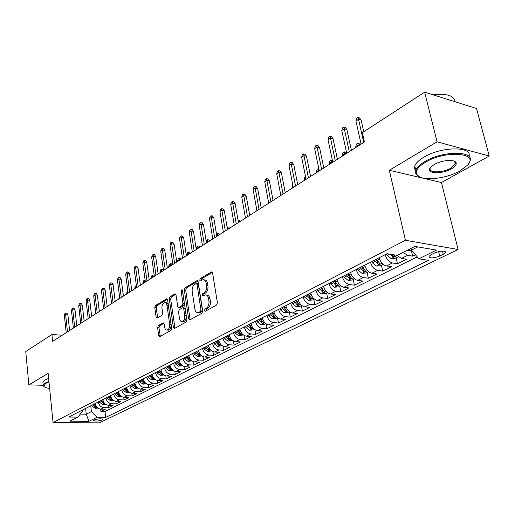 <?xml version="1.0" encoding="UTF-8"?>
<svg xmlns="http://www.w3.org/2000/svg" width="515" height="515" viewBox="0 0 515 515"><rect width="100%" height="100%" fill="white"/><g stroke="black" fill="none" stroke-linecap="round" stroke-linejoin="round"><path stroke-width="0.77" d="M204.449 310.539L205.356 311.285L216.59 305.034L217.394 302.769L212.605 273.014L211.292 272.01L200.258 278.634L199.717 280.199L200.412 280.971L202.929 279.716C204.577 279.626 205.652 280.817 206.155 283.289L206.541 285.735C206.837 289.024 206 291.413 204.037 292.9L202.614 293.73L202.067 295.288L202.781 296.08L205.26 294.876C206.946 294.786 208.047 296.003 208.562 298.533L208.955 301.005C209.251 304.326 208.414 306.715 206.431 308.176L204.996 308.981L204.449 310.539M206.341 294.992L206.67 295.024C208.356 294.934 209.457 296.151 209.972 298.674L210.365 301.146C210.667 304.468 209.824 306.856 207.841 308.311L206.406 309.109L205.936 310.97M212.392 272.371L201.655 278.802L201.165 280.566M204.024 279.845L204.333 279.883C205.981 279.793 207.056 280.984 207.558 283.45L207.944 285.896C208.247 289.179 207.41 291.567 205.446 293.054L204.017 293.878L203.534 295.687M455.518 162.618L455.852 162.341M102.182 419.97L102.839 419.442C101.397 418.463 98.565 418.618 94.329 419.899L93.685 420.42C95.127 421.399 97.959 421.251 102.182 419.97M158.298 325.589L157.59 327.682L158.691 335.587L159.624 336.713L170.967 330.437L171.695 328.312L167.613 299.93L166.693 298.842L155.498 305.511L154.796 307.603L156.109 317.028L157.017 318.122L161.922 315.309L162.637 313.204L161.968 308.491C161.8 305.318 162.65 303.354 164.523 302.601C165.791 302.543 166.609 303.515 166.982 305.524L169.66 324.18C169.834 327.353 168.991 329.317 167.13 330.064C165.824 330.121 164.974 329.117 164.594 327.044L164.156 323.935L163.216 322.821L158.298 325.589L159.669 325.699L158.968 327.785L160.294 336.385M48.133 373.369L28.859 384.847L25.75 351.545L51.918 334.531L52.627 341.361L364.414 142.011L362.322 132.67L424.63 92.153L437.068 141.818L389.301 170.259L405.447 240.28L53.058 422.545L48.133 373.369M188.638 318.843L189.887 319.905L201.906 313.21L202.685 310.989L198.133 281.673L197.142 280.572L185.046 287.769L184.299 289.951L188.638 318.843L190.041 318.959L190.286 319.68M186.14 321.991L174.572 328.428L173.381 327.373L169.268 298.938L169.995 296.807L175.074 293.814L176.014 294.908L177.714 306.451L178.673 307.564L182.194 305.575L182.941 303.406L181.138 291.323L181.84 289.733L182.51 290.505L186.894 319.815L186.14 321.991M100.618 409.116L100.889 411.453L105.408 409.2L100.876 409.129L103.914 407.603C100.895 407.223 99.015 405.344 98.262 401.951M108.169 405.279L108.453 407.687L113.068 405.382L108.517 405.299L111.613 403.741C108.581 403.354 106.682 401.443 105.916 398.018M115.875 401.352L116.178 403.837L120.896 401.488L116.319 401.385L119.486 399.795C116.435 399.395 114.523 397.464 113.738 394.007M123.755 397.342L124.076 399.904L128.892 397.503L124.289 397.387L127.527 395.765C124.463 395.346 122.531 393.396 121.733 389.9M131.801 393.235L132.143 395.887L137.067 393.434L132.439 393.299L135.754 391.645C132.67 391.213 130.72 389.237 129.902 385.709M140.029 389.037L140.383 391.78L145.417 389.269L140.769 389.128L144.155 387.428C141.059 386.984 139.089 384.982 138.258 381.415M148.436 384.744L148.809 387.583L153.959 385.014L149.292 384.853L152.755 383.115C149.64 382.658 147.651 380.63 146.807 377.031M157.03 380.34L157.429 383.289L162.695 380.662L158.002 380.482L161.549 378.705C158.414 378.235 156.412 376.182 155.543 372.545M165.824 375.834L166.248 378.898L171.637 376.214L166.918 376.014L170.542 374.199C167.394 373.71 165.379 371.63 164.491 367.955M174.81 371.218L175.267 374.405L180.778 371.656L176.046 371.437L179.754 369.577C176.587 369.075 174.553 366.97 173.645 363.255M184.016 366.48L184.499 369.802L190.144 366.995L185.381 366.757L189.179 364.852C185.999 364.33 183.945 362.193 183.018 358.44M193.428 361.627L193.949 365.096L199.73 362.219L194.947 361.961L198.835 360.011C195.636 359.476 193.563 357.307 192.616 353.515M203.071 356.65L203.625 360.275L209.541 357.333L204.738 357.05L208.723 355.054C205.511 354.5 203.419 352.305 202.453 348.468M212.94 351.539L213.538 355.344L219.596 352.318L214.774 352.022L218.856 349.975C215.624 349.395 213.519 347.174 212.528 343.299M223.047 346.292L223.69 350.284L229.902 347.187L225.061 346.865L229.246 344.767C225.995 344.175 223.871 341.915 222.853 337.995M233.404 340.898L234.093 345.102L240.466 341.928L235.6 341.58L239.893 339.43C236.63 338.812 234.48 336.52 233.443 332.561M244.02 335.355L244.767 339.784L251.294 336.533L246.408 336.16L250.811 333.952C247.535 333.314 245.365 330.99 244.303 326.986M254.899 329.652L255.704 334.338L262.405 330.997L257.5 330.598L262.019 328.332C258.723 327.675 256.534 325.319 255.446 321.263M266.049 323.781L266.925 328.744L273.8 325.319L268.882 324.894L273.517 322.57C270.208 321.888 268 319.5 266.886 315.392M268.025 314.807L268.663 315.959L272.261 318.746L276.143 318.412L277.488 317.729L278.441 323.008L285.497 319.493L280.559 319.036L285.316 316.654C281.995 315.946 279.767 313.519 278.628 309.367M289.276 311.781L290.267 317.118L297.509 313.513L292.552 313.023L297.438 310.571C294.104 309.843 291.851 307.378 290.685 303.18M301.378 305.672L302.402 311.073L309.843 307.365L304.874 306.85L309.895 304.333C306.547 303.573 304.275 301.069 303.071 296.82M313.809 299.402L314.871 304.861L322.519 301.056L317.53 300.503L322.693 297.915C319.332 297.129 317.034 294.586 315.804 290.286M326.587 292.958L327.688 298.481L335.542 294.567L330.546 293.975L335.851 291.316C332.478 290.505 330.16 287.917 328.898 283.565M339.72 286.334L340.859 291.921L348.938 287.891L343.923 287.267L349.382 284.531C346.003 283.688 343.66 281.061 342.359 276.652M353.219 279.516L354.404 285.175L362.715 281.029L357.693 280.366L363.307 277.546C359.914 276.671 357.552 274.006 356.219 269.538M367.111 272.506L368.341 278.229L376.896 273.967L371.862 273.259L377.643 270.362C374.238 269.454 371.849 266.738 370.478 262.219M381.409 265.296L382.684 271.09L391.49 266.699L386.443 265.946L392.404 262.959C388.986 262.019 386.578 259.257 385.169 254.68M396.125 257.867L397.451 263.732L406.522 259.212L401.468 258.414L396.795 255.279M434.731 252.917L431.184 254.661L428.995 256.38C429.813 258.44 433.379 258.337 439.707 256.071L443.254 254.352L445.514 252.595C444.715 250.515 441.123 250.625 434.731 252.917M405.447 240.28L458.086 249.485L99.324 422.847L53.058 422.545M100.889 411.453L105.009 411.511L105.704 417.408L428.525 260.358L418.862 258.813L411.453 250.103L411.054 248.378M105.704 417.408L97.052 417.317L88.915 421.328L69.873 421.18L77.9 417.118L68.901 417.021L387.035 253.721L397.271 255.356L414.923 246.415L436.533 250.103L418.862 258.813M411.285 250.219L412.663 256.155L407.61 255.337L403.11 252.401M397.451 263.732L392.404 262.959M382.684 271.09L377.643 270.362M368.341 278.229L363.307 277.546M354.404 285.175L349.382 284.531M340.859 291.921L335.851 291.316M327.688 298.481L322.693 297.915M314.871 304.861L309.895 304.333M302.402 311.073L297.438 310.571M290.267 317.118L285.316 316.654M278.441 323.008L273.517 322.57M266.925 328.744L262.019 328.332M255.704 334.338L250.811 333.952M244.767 339.784L239.893 339.43M234.093 345.102L229.246 344.767M223.69 350.284L218.856 349.975M213.538 355.344L208.723 355.054M203.625 360.275L198.835 360.011M193.949 365.096L189.179 364.852M184.499 369.802L179.754 369.577M175.267 374.405L170.542 374.199M166.248 378.898L161.549 378.705M157.429 383.289L152.755 383.115M148.809 387.583L144.155 387.428M140.383 391.78L135.754 391.645M132.143 395.887L127.527 395.765M124.076 399.904L119.486 399.795M116.178 403.837L111.613 403.741M108.453 407.687L103.914 407.603M105.009 411.511L417.24 256.901M412.663 256.155L415.425 254.777M85.612 408.44L86.256 414.202L91.419 411.594L90.762 405.794M411.453 250.103L417.794 246.904M389.301 170.259L441.458 182.522L489.25 156.032L437.068 141.818M489.25 156.032L476.517 108.511L424.63 92.153M28.859 384.847L43.163 385.304M441.458 182.522L458.086 249.485M62.225 335.22L51.918 334.531M80.256 414.124L86.256 414.202L88.915 421.328M82.22 410.185L82.361 411.466L77.9 417.118M379.24 257.719C380.637 262.277 383.038 265.019 386.443 265.946M364.723 265.174C366.081 269.673 368.457 272.371 371.862 273.259M350.625 272.409C351.945 276.851 354.301 279.503 357.693 280.366M336.932 279.439C338.213 283.829 340.544 286.437 343.923 287.267M323.613 286.276C324.868 290.608 327.173 293.177 330.546 293.975M310.667 292.919C311.89 297.2 314.176 299.73 317.53 300.503M298.076 299.382C299.267 303.612 301.533 306.103 304.874 306.85M285.819 305.672C286.977 309.856 289.224 312.302 292.552 313.023M273.89 311.8C275.023 315.927 277.244 318.341 280.559 319.036M262.283 317.807L262.264 317.768C263.377 321.843 265.579 324.225 268.882 324.894M250.959 323.568C252.035 327.604 254.217 329.948 257.5 330.598M239.926 329.233C240.981 333.224 243.138 335.529 246.408 336.16M229.175 334.75C230.205 338.696 232.342 340.975 235.6 341.58M218.695 340.132C219.699 344.033 221.817 346.28 225.061 346.865M208.466 345.378C209.451 349.241 211.549 351.455 214.774 352.022M198.487 350.503C199.447 354.32 201.532 356.502 204.738 357.05M188.754 355.498C189.687 359.277 191.754 361.433 194.947 361.961M179.246 360.378C180.16 364.118 182.207 366.242 185.381 366.757M169.956 365.148C170.858 368.843 172.886 370.942 176.046 371.437M160.886 369.802C161.768 373.459 163.776 375.532 166.918 376.014M152.028 374.353C152.884 377.971 154.88 380.019 158.002 380.482M143.363 378.795C144.206 382.381 146.183 384.402 149.292 384.853M134.891 383.147C135.722 386.694 137.679 388.683 140.769 389.128M126.613 387.396C127.424 390.911 129.362 392.874 132.439 393.299M118.514 391.555C119.306 395.031 121.231 396.975 124.289 397.387M110.59 395.623C111.369 399.067 113.274 400.985 116.319 401.385M102.833 399.601C103.599 403.013 105.491 404.912 108.517 405.299M95.243 403.496C95.99 406.876 97.869 408.749 100.876 409.129M91.419 411.594L97.052 417.317M197.921 281.042L186.436 287.924L185.69 290.1L190.041 318.959M200.412 311.543L200.959 309.991L196.981 284.299L196.286 283.52L194.625 284.473C192.719 285.954 191.902 288.303 192.192 291.529L194.857 308.994C195.352 311.53 196.44 312.753 198.121 312.663L200.412 311.543L201.822 311.678L202.363 310.127L200.959 309.991M196.518 283.553L197.689 283.681L198.378 284.46L202.363 310.127M198.52 312.702L200.329 312.508L198.925 312.38M201.822 311.678L200.329 312.508M175.821 294.284L171.373 296.949L170.652 299.08L175.003 328.19M179.767 307.674L183.585 305.71L184.331 303.547L182.529 291.471L181.138 291.323M182.555 290.788L182.529 291.471M179.49 318.534C179.889 320.626 180.765 321.643 182.117 321.572C184.061 320.806 184.936 318.798 184.75 315.553L183.752 308.846L182.529 307.816L179.246 309.708L178.505 311.865L179.49 318.534M182.741 321.63L183.514 321.695C185.458 320.922 186.333 318.92 186.147 315.676L184.75 315.553M183.07 307.751L184.17 307.854L185.143 308.981L186.147 315.676M163.937 323.266L159.669 325.699M167.8 330.115L168.514 330.167C170.381 329.426 171.225 327.463 171.044 324.296L169.66 324.18M165.264 302.672L165.901 302.736C167.169 302.678 167.987 303.65 168.366 305.653L171.044 324.296M167.427 299.312L156.869 305.64L156.167 307.725L157.68 317.787M411.466 250.129L406.123 250.876M363.751 131.743L361.112 120.001L358.543 119.3L363.725 142.449M355.949 121.025L356.58 118.463L358.015 117.497L358.543 119.3L355.949 121.025L361.092 144.136M358.015 117.497L359.444 117.89L361.112 120.001M459.811 170.935L467.066 165.579C480.559 152.807 445.797 149.698 425.384 162.309C418.521 166.474 415.554 170.304 416.481 173.8C418.347 181.55 444.664 179.729 459.811 170.935M419.519 176.915L415.695 173.388L415.817 170.24C416.899 167.394 419.892 164.517 424.798 161.607C442.688 150.502 475.281 150.599 469.841 161.459L468.412 163.912M451.41 168.83C441.297 174.862 424.354 173.497 430.849 167.053L434.203 164.517C441.69 159.978 455.382 159.006 456.161 162.94C456.586 164.774 455.002 166.744 451.41 168.83M430.604 167.324L430.225 168.09C427.952 173.098 442.54 173.091 450.85 168.141L455.279 164.015L455.357 162.534L453.973 161.073M433.025 94.799C446.737 93.254 454.108 95.578 455.131 101.77M448.456 99.659L451.61 100.657M431.197 94.219L439.894 94.219M415.656 170.761L414.524 168.54L414.787 165.939C415.863 163.075 418.843 160.184 423.736 157.255C441.027 146.44 472.815 146.08 468.94 156.489M48.996 381.956L45.687 383.418L43.749 386.237C44.354 387.299 46.318 388.02 49.64 388.4M44.142 386.739L43.292 385.89L43.202 385.065L45.268 382.999L48.938 381.403M42.99 382.902L42.906 382.098L44.972 380.012L48.635 378.403M398.262 256.792L395.327 258.273L391.052 258.594L387.196 255.318L386.469 254.011M390.267 254.236L392.803 256.753L394.966 256.309L393.151 254.7M379.471 258.549L379.059 257.815M383.25 264.362L380.527 265.74L376.304 266.062L372.48 262.85L371.759 261.562M374.521 260.146L377.978 264.272L380.096 263.847L376.272 259.245M377.978 264.272L377.386 261.569L375.963 259.406M359.335 145.256L358.234 144.979L355.775 146.556L355.962 147.412M355.775 146.556L356.367 144.103L357.732 143.228L358.427 145.835M357.732 143.228L359.084 143.569L360.049 144.799M364.91 265.869L364.562 265.257M368.676 271.72L366.159 272.989L361.981 273.317L358.183 270.163L357.474 268.894M360.159 267.517L363.577 271.579L365.65 271.173L361.858 266.641M363.577 271.579L363.011 268.907L361.607 266.776M345.823 153.895L344.722 153.631L342.333 155.163L342.514 156.013M342.333 155.163L342.926 152.743L344.252 151.886L344.908 154.481M344.252 151.886L345.604 152.215L346.544 153.431M350.773 272.989L350.49 272.48M354.526 278.86L352.202 280.031L348.069 280.36L344.303 277.263L343.602 276.014M346.209 274.675L349.595 278.673L351.623 278.28L347.863 273.832M349.595 278.673L349.048 276.034L347.657 273.935M332.677 162.296L331.583 162.045L329.252 163.538L329.433 164.375M329.252 163.538L329.851 161.144L331.145 160.313L331.757 162.888M331.145 160.313L332.439 160.616M351.417 150.316L346.865 129.465L344.303 128.789L349.279 151.68M341.78 130.469L342.411 127.939L343.808 127.005L344.303 128.789L341.78 130.469L346.73 153.316M343.808 127.005L345.23 127.379L346.865 129.465M337.409 159.277L333.025 138.651L330.469 138.014L335.265 160.648M328.023 139.642L328.647 137.138L330.006 136.23L330.469 138.014L328.023 139.642L332.78 162.231M330.006 136.23L331.428 136.591L333.025 138.651M323.8 167.974L319.577 147.586L317.028 146.968L321.643 169.351M314.652 148.558L315.283 146.08L316.603 145.198L317.028 146.968L314.652 148.558L319.236 170.896M316.603 145.198L318.013 145.539L319.577 147.586M310.577 176.433L306.509 156.264L303.966 155.678L308.414 177.817M301.655 157.217L302.286 154.77L303.567 153.914L303.966 155.678L301.655 157.217L306.071 179.31M303.567 153.914L304.977 154.243L306.509 156.264M337.048 279.922L336.81 279.503M340.776 285.799L338.632 286.874L334.544 287.209L330.804 284.164L330.121 282.935M332.651 281.634L336.005 285.568L337.995 285.194L334.254 280.81M336.005 285.568L335.477 282.96L334.106 280.887M319.113 170.304L316.532 171.682L316.699 172.512M316.532 171.682L317.131 169.313L318.386 168.508L318.965 171.064M318.386 168.508L318.766 168.592M297.715 184.653L293.801 164.703L291.271 164.143L295.552 186.037M289.018 165.643L289.649 163.223L290.898 162.392L291.271 164.143L289.018 165.643L293.273 187.492M290.898 162.392L292.301 162.701L293.801 164.703M323.71 286.662L323.517 286.327M327.411 292.539L325.441 293.531L321.399 293.865L317.691 290.878L317.008 289.668M319.474 288.4L322.789 292.275L324.74 291.915L321.032 287.602M322.789 292.275L322.281 289.694L320.929 287.653M305.91 178.486L304.146 179.613L304.314 180.437M304.146 179.613L304.745 177.269L305.562 176.748M285.213 192.649L281.435 172.911L278.918 172.377L283.044 194.033M276.729 173.838L277.36 171.444L278.57 170.632L278.918 172.377L276.729 173.838L280.83 195.449M278.57 170.632L279.973 170.935L281.435 172.911M314.414 299.099L312.611 300.007L308.614 300.342L304.932 297.406L304.262 296.209M306.657 294.979L309.94 298.79L311.852 298.443L308.176 294.2M309.257 296.061L308.112 294.232M293.112 186.681L292.089 187.338L292.25 188.149M292.089 187.338L292.778 184.962M273.047 200.425L269.403 180.9L266.892 180.392L270.871 201.816M264.762 181.808L265.392 179.445L266.577 178.654L266.892 180.392L264.762 181.808L268.721 203.193M266.577 178.654L267.974 178.943L269.403 180.9M301.771 305.479L300.129 306.309L296.17 306.644L292.514 303.76L291.857 302.575M294.187 301.378L297.438 305.138L299.312 304.803L295.661 300.618M296.505 302.112L295.642 300.631M280.675 194.644L280.495 195.661M280.347 194.857L280.559 194.039M261.208 207.996L257.693 188.683L255.195 188.194L259.032 209.386M253.116 189.572L253.747 187.235L254.899 186.462L255.195 188.194L253.116 189.572L256.934 210.732M254.899 186.462L256.29 186.739L257.693 188.683M289.469 311.684L287.975 312.438L284.055 312.772L280.43 309.94L279.78 308.775M282.053 307.61L285.271 311.311L287.106 310.989L283.488 306.869M249.678 215.367L246.292 196.254L243.801 195.784L247.496 216.764M241.78 197.136L242.411 194.818L243.531 194.071L243.801 195.784L241.78 197.136L245.455 218.07M243.531 194.071L244.915 194.329L246.292 196.254M270.233 313.674L273.426 317.317L275.229 317.008L271.637 312.953M261.021 206.978L261.581 207.757M238.451 222.544L235.181 203.631L232.696 203.187L236.269 223.941M230.733 204.5L231.357 202.208L232.452 201.481L232.696 203.187L230.733 204.5L234.28 225.216M232.452 201.481L233.829 201.732L235.181 203.631M265.83 323.613L264.613 324.225L260.777 324.566L257.204 321.824L256.573 320.691M258.723 319.583L261.884 323.175L263.654 322.879L260.088 318.882M249.35 213.532L250.657 214.742M227.508 229.542L224.353 210.822L221.881 210.397L225.325 230.939M219.963 211.671L220.594 209.412L221.656 208.697L221.881 210.397L219.963 211.671L223.388 232.175M221.656 208.697L223.027 208.936L224.353 210.822M254.468 329.349L253.38 329.896L249.582 330.231L246.041 327.534L245.417 326.413M247.515 325.338L250.644 328.879L252.382 328.589L248.842 324.656M239.218 222.055L238.342 221.914M238.052 220.246L239.211 220.439L239.996 221.553M216.847 236.359L213.796 217.832L211.337 217.42L214.665 237.756M209.47 218.669L210.094 216.429L211.137 215.734L211.337 217.42L209.47 218.669L212.772 238.96M211.137 215.734L212.502 215.965L213.796 217.832M243.395 334.93L238.677 335.761L235.155 333.102L234.537 331.995M236.585 330.945L239.681 334.435L241.393 334.164L237.879 330.282M228.815 228.705L227.752 228.538L227.881 229.304M227.109 227.16L227.527 226.89L227.752 228.538L227.379 228.776M227.527 226.89L228.827 227.096L229.6 228.203M206.451 243.009L203.509 224.669L201.056 224.276L204.268 244.4M199.234 225.493L199.859 223.278L200.876 222.596L201.056 224.276L199.234 225.493L202.427 245.578M200.876 222.596L202.234 222.815L203.509 224.669M232.6 340.376L228.036 341.142L224.546 338.535L223.935 337.441M225.93 336.417L229.001 339.855L230.681 339.591L227.192 335.767M218.663 235.201L217.607 235.033L217.729 235.793M216.455 233.997L217.401 233.398L217.607 235.033L216.718 235.6M217.401 233.398L218.695 233.598L219.454 234.692M196.312 249.492L193.466 231.332L191.033 230.958L194.129 250.882M189.256 232.143L189.874 229.954L190.865 229.291L191.033 230.958L189.256 232.143L192.333 252.035M190.865 229.291L192.217 229.503L193.466 231.332M222.074 345.687L217.658 346.402L214.195 343.827L213.596 342.745M215.54 341.748L218.579 345.147L220.233 344.889L216.776 341.117M208.755 241.535L207.7 241.381L207.822 242.127M206.212 241.535L206.534 240.376L207.513 239.745L207.7 241.381L206.328 242.256M207.513 239.745L208.807 239.939L209.547 241.026M186.417 255.813L183.675 237.84L181.248 237.479L184.241 257.204M179.51 238.638L180.134 236.469L181.1 235.825L181.248 237.479L179.51 238.638L182.49 258.33M181.1 235.825L182.445 236.025L183.675 237.84M211.813 350.87L207.539 351.526L204.101 348.996L203.509 347.928M205.401 346.956L208.414 350.303L210.036 350.052L206.605 346.338M199.08 247.721L198.03 247.573L196.312 248.668L196.427 249.415M196.312 248.668L196.904 246.563L197.857 245.951L198.146 248.314M197.857 245.951L199.144 246.131L199.878 247.206M176.767 261.987L174.115 244.187L171.701 243.846L174.591 263.377M170.008 244.979L170.626 242.829L171.566 242.198L171.701 243.846L170.008 244.979L172.879 264.472M171.566 242.198L172.905 242.391L174.115 244.187M201.796 355.923L197.657 356.528L194.245 354.037L193.659 352.981M195.513 352.028L198.494 355.331L200.09 355.093L196.685 351.43M189.629 253.76L188.58 253.618L186.906 254.693L187.016 255.434M186.906 254.693L187.499 252.608L188.426 252.009L188.696 254.359M188.426 252.009L189.707 252.183L190.428 253.251M167.343 268.012L164.781 250.387L162.38 250.058L165.173 269.397M160.725 251.166L161.343 249.035L162.264 248.423L162.38 250.058L160.725 251.166L163.5 270.465M162.264 248.423L163.596 248.603L164.781 250.387M192.018 360.854L188.014 361.414L184.628 358.955L184.048 357.912M185.857 356.985L188.812 360.249L190.383 360.017L187.003 356.399M180.392 259.663L179.355 259.528L177.714 260.577L177.823 261.311M177.714 260.577L178.306 258.511L179.214 257.931L179.465 260.262M179.214 257.931L180.488 258.099L181.196 259.154M158.137 273.896L155.665 256.438L153.277 256.129L155.974 275.28M151.661 257.204L152.279 255.099L153.174 254.5L153.277 256.129L151.661 257.204L154.346 276.323M153.174 254.5L154.5 254.674L155.665 256.438M182.471 365.676L178.596 366.184L175.235 363.764L174.662 362.734M176.426 361.826L179.355 365.045L180.907 364.82L177.546 361.253M171.373 265.437L170.336 265.309L168.733 266.332L168.836 267.053M168.733 266.332L169.319 264.285L170.214 263.712L170.439 266.03M170.214 263.712L171.482 263.873L172.177 264.922M149.15 279.639L146.762 262.354L144.38 262.058L146.994 281.023M142.803 263.107L143.421 261.021L144.297 260.436L144.38 262.058L142.803 263.107L145.397 282.04M144.297 260.436L145.616 260.603L146.762 262.354M173.149 370.375L169.396 370.839L166.062 368.457L165.495 367.44M167.221 366.551L170.124 369.731L171.643 369.513L168.315 365.991M162.547 271.077L161.517 270.954L159.953 271.952L160.056 272.673M159.953 271.952L160.538 269.924L161.407 269.371L161.62 271.669M161.407 269.371L162.676 269.519L163.358 270.562M140.376 285.252L138.059 268.135L135.696 267.845L138.22 286.63M134.151 268.875L134.763 266.809L135.619 266.242L135.696 267.845L134.151 268.875L136.662 287.628M135.619 266.242L136.932 266.397L138.059 268.135M164.047 374.972L160.41 375.39L157.094 373.04L156.541 372.036M158.221 371.173L161.098 374.308L162.598 374.096L159.29 370.62M153.927 276.587L152.897 276.471L151.365 277.45L151.468 278.164M151.365 277.45L151.951 275.441L152.801 274.901L153 277.179M152.801 274.901L154.191 275.242M131.795 290.743L129.555 273.78L127.205 273.51L129.645 292.114M125.692 274.514L126.304 272.467L127.141 271.907L127.205 273.51L125.692 274.514L128.119 293.087M127.141 271.907L128.447 272.062L129.555 273.78M155.144 379.458L151.622 379.838L148.339 377.521L147.786 376.529M149.434 375.68L152.286 378.776L153.76 378.577L150.477 375.145M145.391 281.969L144.47 281.872L142.97 282.832L143.067 283.533M142.97 282.832L143.556 280.842L144.387 280.308L144.567 282.574M144.387 280.308L145.172 280.392M123.407 296.106L121.244 279.297L118.901 279.04L121.263 297.477M117.426 280.025L118.038 277.997L118.856 277.45L118.901 279.04L117.426 280.025L119.77 298.423M118.856 277.45L120.156 277.598L121.244 279.297M146.447 383.849L143.035 384.19L139.771 381.905L139.23 380.92M140.84 380.096L143.666 383.154L145.121 382.954L141.863 379.568M136.604 287.19L134.756 288.091L134.846 288.786M134.756 288.091L135.336 286.121L136.153 285.6L136.314 287.846M115.206 301.346L113.113 284.698L110.783 284.454L113.068 302.717M109.341 285.413L109.953 283.411L110.751 282.87L110.783 284.454L109.341 285.413L111.613 303.644M110.751 282.87L112.045 283.012L113.113 284.698M137.911 388.11L134.64 388.439L131.402 386.186L130.862 385.214M132.439 384.409L135.239 387.428L136.675 387.235L133.437 383.894M128.029 292.398L126.716 293.235L126.806 293.93M126.716 293.235L127.302 291.284L127.842 290.936M107.184 306.476L105.163 289.977L102.846 289.745L105.054 307.841M101.436 290.685L102.041 288.696L102.82 288.175L102.846 289.745L101.436 290.685L103.631 308.749M102.82 288.175L104.107 288.31L105.163 289.977M129.561 392.282L126.426 392.597L123.214 390.376L122.679 389.417M124.218 388.625L126.999 391.606L128.409 391.426L125.197 388.123M119.686 297.741L118.849 298.275L118.939 298.957M118.849 298.275L119.499 296.299M121.398 396.363L118.392 396.666L115.206 394.477L114.678 393.524M116.184 392.752L118.933 395.7L120.33 395.52L117.137 392.263M111.523 302.968L111.234 303.889M111.15 303.206L111.44 302.247M113.409 400.355L110.532 400.651L107.365 398.488L106.843 397.541M112.354 399.402L109.251 396.305M108.317 396.788L111.047 399.698L112.418 399.531M99.337 311.485L97.38 295.147L95.075 294.921L97.213 312.85M93.698 295.842L94.303 293.872L95.069 293.363L95.075 294.921L93.698 295.842L95.822 313.738M95.069 293.363L96.344 293.486L97.38 295.147M91.664 316.397L89.771 300.2L87.479 299.988L89.539 317.755M86.127 300.889L86.726 298.938L87.479 298.436L87.479 299.988L86.127 300.889L88.181 318.624M87.479 298.436L88.747 298.558L89.771 300.2M84.151 321.199L82.316 305.15L80.037 304.951L82.033 322.557M78.718 305.826L79.316 303.895L80.05 303.406L80.037 304.951L78.718 305.826L80.701 323.407M80.05 303.406L81.312 303.522L82.316 305.15M105.594 404.262L102.839 404.545L99.691 402.408L99.176 401.481M104.5 403.258L101.539 400.271M100.618 400.741L103.328 403.618L104.674 403.47M76.793 325.905L75.023 309.998L72.757 309.805L74.688 327.25M71.463 310.667L72.055 308.749L72.776 308.273L72.757 309.805L71.463 310.667L73.381 328.087M72.776 308.273L74.031 308.382L75.023 309.998M97.947 408.086L95.301 408.363L92.185 406.251L91.67 405.331M96.666 406.998L93.981 404.146M93.086 404.603L95.771 407.449L97.084 407.333M91.528 315.257L92.076 316.139M69.596 330.508L67.877 314.742L65.624 314.556L67.491 331.853M64.356 315.405L64.948 313.506L65.65 313.036L65.624 314.556L64.356 315.405L66.216 332.671M65.65 313.036L66.905 313.139L67.877 314.742M401.468 258.414L407.61 255.337M442.462 251.069L443.254 254.352M438.619 251.584L439.707 256.071M207.841 308.311L206.431 308.176M210.365 301.146L208.955 301.005M209.972 298.674L208.562 298.533M204.017 293.878L202.614 293.73M205.446 293.054L204.037 292.9M207.944 285.896L206.541 285.735M207.558 283.45L206.155 283.289M201.655 278.802L200.258 278.634M212.206 272.126L211.292 272.01M206.406 309.109L204.996 308.981M185.69 290.1L184.299 289.951M186.436 287.924L185.046 287.769M197.721 280.772L196.865 280.675M198.378 284.46L196.981 284.299M174.765 327.482L173.381 327.373M170.652 299.08L169.268 298.938M171.373 296.949L169.995 296.807M175.602 293.994L174.817 293.911M180.308 307.61L178.917 307.481M183.585 305.71L182.194 305.575M184.331 303.547L182.941 303.406M185.143 308.981L183.752 308.846M163.693 322.957L162.991 322.905M168.366 305.653L166.982 305.524M157.481 317.143L156.109 317.028M156.167 307.725L154.796 307.603M156.869 305.64L155.498 305.511M167.201 299.015L166.448 298.938M160.068 335.683L158.691 335.587M158.968 327.785L157.59 327.682M406.354 250.895L411.079 248.5M391.155 258.588L397.065 255.595M387.196 255.318L389.533 254.12M392.314 254.565L392.803 256.753M376.407 266.055L382.059 263.191M376.993 260.539L379.677 259.161M372.48 262.85L375.242 261.433M362.084 273.311L367.498 270.568M362.573 267.916L365.148 266.596M358.183 270.163L360.867 268.785M348.172 280.353L353.354 277.727M348.565 275.081L351.043 273.813M344.303 277.263L346.91 275.931M334.647 287.203L339.617 284.686M334.95 282.046L337.331 280.83M330.804 284.164L333.34 282.87M321.502 293.859L326.259 291.445M321.714 288.818L324.006 287.647M317.691 290.878L320.15 289.617M308.71 300.335L313.274 298.024M308.846 295.404L311.054 294.271M304.932 297.406L307.326 296.183M309.47 296.344L309.94 298.79M296.267 306.637L300.638 304.423M296.325 301.809L298.449 300.721M292.514 303.76L294.85 302.562M297.001 302.807L297.438 305.138M284.158 312.766L288.349 310.648M284.145 308.041L286.186 306.998M280.43 309.94L282.703 308.781M284.866 309.097L285.271 311.311M272.364 318.74L276.381 316.706M272.281 314.111L274.244 313.107M268.663 315.959L270.877 314.826M273.047 315.212L273.426 317.317M260.873 324.559L264.729 322.602M260.725 320.021L262.618 319.055M257.204 321.824L259.36 320.723M261.536 321.167L261.884 323.175M249.678 330.224L253.374 328.351M249.472 325.783L251.294 324.849M246.041 327.534L248.14 326.465M250.316 326.961L250.644 328.879M238.767 335.748L242.314 333.958M238.503 331.396L240.26 330.495M235.155 333.102L237.203 332.059M239.378 332.606L239.681 334.435M228.132 341.136L231.531 339.417M227.804 336.868L229.497 335.999M224.546 338.535L226.542 337.512M228.712 338.104L229.001 339.855M217.755 346.389L221.012 344.741M217.375 342.198L219.01 341.368M214.195 343.827L216.145 342.829M218.315 343.46L218.579 345.147M207.629 351.52L210.757 349.936M207.204 347.406L208.775 346.601M204.101 348.996L206 348.024M208.163 348.687L208.414 350.303M197.747 356.522L200.747 355.002M197.277 352.485L198.79 351.713M194.245 354.037L196.099 353.084M198.262 353.786L198.494 355.331M188.104 361.408L190.981 359.946M187.582 357.442L189.044 356.695M184.628 358.955L186.436 358.028M188.593 358.755L188.812 360.249M178.686 366.171L181.441 364.774M178.119 362.283L179.529 361.562M175.235 363.764L176.999 362.856M179.149 363.609L179.355 365.045M169.48 370.832L172.126 369.493M168.881 367.015L170.24 366.32M166.062 368.457L167.787 367.575M169.931 368.347L170.124 369.731M160.493 375.384L163.03 374.102M159.856 371.63L161.163 370.961M157.094 373.04L158.781 372.178M160.918 372.976L161.098 374.308M151.706 379.832L154.139 378.602M151.03 376.143L152.298 375.499M148.339 377.521L149.987 376.677M152.112 377.495L152.286 378.776M143.119 384.184L145.455 382.999M142.41 380.559L143.627 379.935M139.771 381.905L141.387 381.081M143.505 381.911L143.666 383.154M134.724 388.432L136.958 387.299M133.977 384.872L135.155 384.267M131.402 386.186L132.979 385.381M135.085 386.224L135.239 387.428M126.51 392.591L128.653 391.509M125.731 389.089L126.87 388.51M123.214 390.376L124.752 389.591M126.851 390.447L126.999 391.606M118.476 396.659L120.529 395.623M117.665 393.215L118.765 392.655M115.206 394.477L116.712 393.705M118.798 394.574L118.933 395.7M110.616 400.644L112.579 399.646M109.779 397.252L110.834 396.711M107.365 398.488L108.839 397.728M110.918 398.616L111.047 399.698M102.916 404.539L104.803 403.586M102.054 401.204L103.071 400.683M99.691 402.408L101.14 401.674M103.206 402.563L103.328 403.618M95.384 408.35L97.187 407.442M94.496 405.073L95.481 404.565M92.185 406.251L93.595 405.53M95.655 406.432L95.771 407.449M445.275 251.623L445.514 252.595M211.942 271.946L211.588 271.901M197.477 280.611L197.142 280.572M199.524 312.792L198.121 312.663M180.063 307.7L178.673 307.564M183.514 321.695L182.117 321.572M168.514 330.167L167.13 330.064M414.787 165.939L415.817 170.24M455.279 164.015L454.648 161.523M455.357 162.534L456.161 162.94M416.481 173.8L415.695 173.388M42.906 382.098L43.202 385.065M43.749 386.237L43.292 385.89"/></g></svg>
